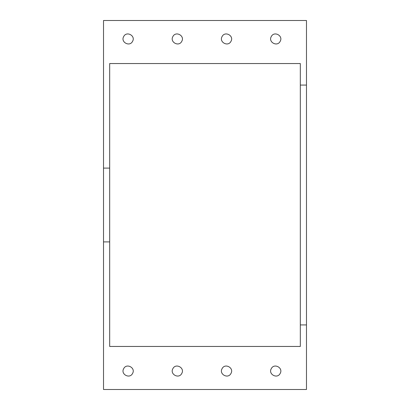 <?xml version="1.0" encoding="UTF-8"?>
<svg xmlns="http://www.w3.org/2000/svg" width="410" height="410" viewBox="0 0 410 410"><rect width="100%" height="100%" fill="white"/><g stroke="black" fill="none" stroke-linecap="round" stroke-linejoin="round"><path stroke-width="0.61" d="M306.475 324.925L306.475 85.075L300.325 85.075L300.325 324.925L306.475 324.925L306.475 389.5L103.525 389.5L103.525 241.9L109.675 241.9L109.675 63.55L300.325 63.55L300.325 85.075M300.325 324.925L300.325 346.45L109.675 346.45L109.675 241.9M123.697 368.631C126.572 362.794 135.91 367.893 132.553 373.469C129.678 379.306 120.34 374.207 123.697 368.631C126.572 362.794 135.91 367.893 132.553 373.469C129.678 379.306 120.34 374.207 123.697 368.631M181.753 373.469C178.878 379.306 169.54 374.207 172.897 368.631C175.772 362.794 185.11 367.893 181.753 373.469C178.878 379.306 169.54 374.207 172.897 368.631C175.772 362.794 185.11 367.893 181.753 373.469M230.953 373.469C228.078 379.306 218.74 374.207 222.097 368.631C224.972 362.794 234.31 367.893 230.953 373.469C228.078 379.306 218.74 374.207 222.097 368.631C224.972 362.794 234.31 367.893 230.953 373.469M280.153 373.469C277.278 379.306 267.94 374.207 271.297 368.631C274.172 362.794 283.51 367.893 280.153 373.469C277.278 379.306 267.94 374.207 271.297 368.631C274.172 362.794 283.51 367.893 280.153 373.469M103.525 241.9L103.525 168.1L109.675 168.1M132.553 41.369C129.678 47.206 120.34 42.107 123.697 36.531C126.572 30.694 135.91 35.793 132.553 41.369C129.678 47.206 120.34 42.107 123.697 36.531C126.572 30.694 135.91 35.793 132.553 41.369M181.753 41.369C178.878 47.206 169.54 42.107 172.897 36.531C175.772 30.694 185.11 35.793 181.753 41.369C178.878 47.206 169.54 42.107 172.897 36.531C175.772 30.694 185.11 35.793 181.753 41.369M230.953 41.369C228.078 47.206 218.74 42.107 222.097 36.531C224.972 30.694 234.31 35.793 230.953 41.369C228.078 47.206 218.74 42.107 222.097 36.531C224.972 30.694 234.31 35.793 230.953 41.369M280.153 41.369C277.278 47.206 267.94 42.107 271.297 36.531C274.172 30.694 283.51 35.793 280.153 41.369C277.278 47.206 267.94 42.107 271.297 36.531C274.172 30.694 283.51 35.793 280.153 41.369M306.475 85.075L306.475 20.5L103.525 20.5L103.525 168.1"/></g></svg>
